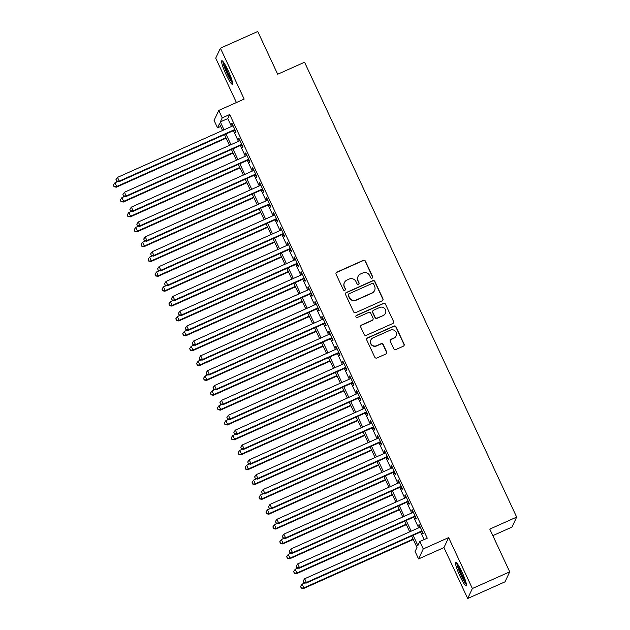 <?xml version="1.0" encoding="UTF-8"?>
<svg xmlns="http://www.w3.org/2000/svg" width="630" height="630" viewBox="0 0 630 630"><rect width="100%" height="100%" fill="white"/><g stroke="black" fill="none" stroke-linecap="round" stroke-linejoin="round"><path stroke-width="0.94" d="M372.086 278.137A1.134 1.118 25.2 0 0 372.637 276.657L365.408 261.151A1.622 1.591 25.2 0 0 363.266 260.348L336.877 272.136A1.622 1.591 25.2 0 0 336.089 274.247L343.318 289.753A1.134 1.118 25.2 0 0 345.374 289.776A1.134 1.118 25.2 0 0 345.374 288.831L344.437 286.823A5.19 5.103 25.2 0 1 346.949 280.066L349.146 279.082A5.19 5.103 25.2 0 1 356.021 281.657L356.95 283.657A1.134 1.118 25.2 0 0 359.005 283.689A1.134 1.118 25.2 0 0 359.005 282.744L358.068 280.736A5.19 5.103 25.2 0 1 360.58 273.971L362.786 272.995A5.19 5.103 25.2 0 1 369.652 275.57L370.59 277.57A1.134 1.118 25.2 0 0 372.086 278.137M372.566 277.728A1.134 1.118 25.2 0 0 372.511 276.924L365.282 261.426A1.622 1.591 25.2 0 0 363.14 260.615L336.751 272.404A1.622 1.591 25.2 0 0 336.034 273.042M345.303 289.902A1.134 1.118 25.2 0 0 345.248 289.099L344.437 286.823M358.935 283.815A1.134 1.118 25.2 0 0 358.88 283.012L358.068 280.736M462.01 572.079A12.883 1.772 -114.1 0 0 455.766 562.425A12.883 1.772 -114.1 0 0 460.034 576.285A12.883 1.772 -114.1 0 0 466.271 585.947A12.883 1.772 -114.1 0 0 462.01 572.079M228.068 70.387A12.883 1.772 -114.1 0 0 221.823 60.732A12.883 1.772 -114.1 0 0 226.091 74.592A12.883 1.772 -114.1 0 0 232.328 84.255A12.883 1.772 -114.1 0 0 228.068 70.387M393.758 348.721A1.622 1.591 25.2 0 0 395.9 349.524L403.302 346.216A1.622 1.591 25.2 0 0 404.09 344.106L396.065 326.883A1.622 1.591 25.2 0 0 393.915 326.08L367.526 337.869A1.622 1.591 25.2 0 0 366.739 339.98L374.771 357.194A1.622 1.591 25.2 0 0 376.913 357.998L385.859 354.005A1.622 1.591 25.2 0 0 386.647 351.894L383.205 344.523A1.622 1.591 25.2 0 0 381.063 343.72L376.63 345.705A4.339 4.268 25.2 0 1 370.881 339.956A4.339 4.268 25.2 0 1 372.984 337.893L390.364 330.136A4.339 4.268 25.2 0 1 396.105 335.885A4.339 4.268 25.2 0 1 394.002 337.94L391.104 339.239A1.622 1.591 25.2 0 0 390.316 341.35L393.758 348.721M509.717 571.843L505.024 581.829L467.688 598.5L472.374 588.514L509.717 571.843L489.786 529.106L516.671 517.096L304.566 62.228L277.68 74.238L257.749 31.5L220.413 48.171L244.157 99.083L218.76 110.423L222.225 117.857L229.698 114.526L427.25 538.178L419.777 541.509L423.25 548.943L418.556 558.928L415.091 551.494L416.989 547.446L411.65 535.996M472.374 588.514L448.639 537.603L423.25 548.943M382.142 300.841A1.622 1.591 25.2 0 0 382.93 298.722L374.905 281.508A1.622 1.591 25.2 0 0 372.755 280.704L346.366 292.485A1.622 1.591 25.2 0 0 345.579 294.604L353.611 311.818A1.622 1.591 25.2 0 0 355.753 312.622L382.142 300.841M385.481 304.195L393.514 321.41A1.622 1.591 25.2 0 1 392.726 323.529L366.337 335.31A1.622 1.591 25.2 0 1 364.187 334.506L360.754 327.135A1.622 1.591 25.2 0 1 361.541 325.025L372.243 320.245A1.622 1.591 25.2 0 0 373.023 318.134L370.747 313.244A1.622 1.591 25.2 0 0 368.597 312.441L357.462 317.418A1.134 1.118 25.2 0 1 355.958 315.913A1.134 1.118 25.2 0 1 356.509 315.37L383.339 303.392A1.622 1.591 25.2 0 1 385.481 304.195L393.514 321.41M220.413 48.171L215.72 58.157L236.415 102.54M234.525 130.158L235.738 132.765L236.053 132.087L231.895 123.165L231.58 123.842L232.588 126M241.455 145.026L242.668 147.625L242.983 146.955L238.825 138.033L238.51 138.71L239.518 140.868M248.385 159.894L249.598 162.493L249.921 161.815L245.763 152.901L245.44 153.57L246.448 155.736M255.323 174.754L256.536 177.361L256.851 176.684L252.693 167.761L252.37 168.438L253.378 170.596M262.253 189.622L263.466 192.221L263.781 191.544L259.623 182.629L259.308 183.306L260.316 185.464M269.183 204.482L270.396 207.089L270.711 206.412L266.553 197.497L266.238 198.166L267.246 200.332M276.113 219.35L277.326 221.949L277.649 221.28L273.483 212.357L273.168 213.034L274.176 215.192M283.043 234.218L284.256 236.817L284.579 236.14L280.421 227.225L280.098 227.895L281.106 230.06M289.981 249.078L291.194 251.685L291.509 251.008L287.351 242.085L287.036 242.763L288.036 244.92M296.911 263.946L298.124 266.545L298.439 265.876L294.281 256.953L293.966 257.631L294.974 259.788M303.841 278.814L305.054 281.413L305.369 280.736L301.211 271.821L300.896 272.491L301.904 274.656M310.771 293.675L311.984 296.273L312.307 295.604L308.141 286.682L307.826 287.359L308.834 289.517M317.701 308.543L318.922 311.141L319.237 310.464L315.079 301.55L314.756 302.227L315.764 304.385M324.639 323.403L325.852 326.009L326.167 325.332L322.009 316.41L321.694 317.087L322.702 319.245M331.569 338.271L332.782 340.869L333.097 340.2L328.939 331.278L328.624 331.955L329.632 334.113M338.499 353.139L339.712 355.737L340.027 355.06L335.869 346.146L335.554 346.815L336.562 348.981M345.429 367.999L346.642 370.605L346.965 369.928L342.799 361.006L342.484 361.683L343.492 363.841M352.367 382.867L353.58 385.466L353.895 384.796L349.737 375.874L349.414 376.551L350.422 378.709M359.297 397.727L360.51 400.334L360.825 399.656L356.667 390.742L356.352 391.411L357.36 393.577M366.227 412.595L367.44 415.194L367.755 414.524L363.597 405.602L363.282 406.279L364.29 408.437M373.157 427.463L374.37 430.062L374.685 429.384L370.527 420.47L370.212 421.139L371.22 423.305M380.087 442.323L381.3 444.93L381.623 444.252L377.464 435.33L377.142 436.007L378.15 438.165M387.025 457.191L388.238 459.79L388.552 459.12L384.394 450.198L384.072 450.875L385.08 453.033M393.955 472.059L395.168 474.658L395.482 473.981L391.325 465.066L391.01 465.735L392.017 467.901M400.885 486.919L402.098 489.526L402.412 488.849L398.255 479.926L397.94 480.603L398.947 482.761M407.815 501.787L409.027 504.386L409.35 503.709L405.184 494.794L404.87 495.471L405.877 497.629M414.745 516.647L415.958 519.254L416.28 518.577L412.122 509.662L411.799 510.331L412.808 512.489M229.698 114.526L227.792 118.574L231.486 126.496M233.431 130.654L238.423 141.356M240.361 145.514L245.353 156.224M247.291 160.382L252.284 171.092M254.221 175.242L259.214 185.952M261.151 190.11L266.143 200.82M268.089 204.978L273.081 215.68M275.019 219.839L280.011 230.548M281.949 234.707L286.941 245.416M288.879 249.575L293.871 260.277M295.809 264.435L300.809 275.145M302.746 279.303L307.739 290.005M309.676 294.163L314.669 304.873M316.606 309.031L321.599 319.741M323.536 323.899L328.529 334.601M330.474 338.759L335.467 349.469M337.404 353.627L342.397 364.337M344.334 368.487L349.327 379.197M351.264 383.355L356.257 394.065M358.194 398.223L363.187 408.925M365.132 413.083L370.125 423.793M372.062 427.951L377.055 438.661M378.992 442.819L383.985 453.521M385.922 457.679L390.915 468.389M392.852 472.547L397.845 483.249M399.79 487.407L404.783 498.117M406.72 502.275L411.713 512.985M413.65 517.143L418.643 527.846M420.58 532.003L424.116 539.579M421.683 531.515L422.895 534.114L423.21 533.445L419.052 524.522L418.737 525.199L419.738 527.357M492.833 535.634L511.985 527.082L516.671 517.096M448.639 537.603L443.945 547.588L467.688 598.5M443.945 547.588L418.556 558.928M220.673 126.441L217.539 127.843L214.074 120.409L218.76 110.423M413.115 535.342L417.879 545.556L419.777 541.509M222.225 117.857L220.327 121.905L224.02 129.827M225.957 133.985L230.95 144.695M232.887 148.853L237.888 159.555M239.825 163.713L244.818 174.423M246.755 178.581L251.748 189.291M253.685 193.449L258.678 204.151M260.615 208.309L265.608 219.019M267.553 223.177L272.546 233.88M274.483 238.038L279.476 248.748M281.413 252.906L286.406 263.616M288.343 267.774L293.336 278.476M295.273 282.634L300.266 293.344M302.211 297.502L307.204 308.212M309.141 312.362L314.134 323.072M316.071 327.23L321.064 337.94M323.001 342.098L327.994 352.8M329.931 356.958L334.924 367.668M336.869 371.826L341.862 382.536M343.799 386.694L348.792 397.396M350.729 401.554L355.722 412.264M357.659 416.422L362.652 427.124M364.589 431.282L369.589 441.992M371.527 446.15L376.519 456.86M378.457 461.018L383.45 471.72M385.387 475.878L390.38 486.588M392.317 490.746L397.309 501.456M399.255 505.614L404.247 516.317M406.185 520.474L411.177 531.184M222.555 130.481L219.437 123.795L217.539 127.843M409.713 531.838L404.72 521.128M402.783 516.97L397.79 506.26M395.853 502.11L390.852 491.4M388.915 487.242L383.922 476.532M381.985 472.374L376.992 461.672M375.055 457.514L370.062 446.804M368.125 442.646L363.132 431.936M361.187 427.778L356.194 417.076M354.257 412.918L349.264 402.208M347.327 398.05L342.334 387.348M340.397 383.19L335.404 372.48M333.467 368.322L328.474 357.612M326.529 353.454L321.536 342.752M319.599 338.593L314.606 327.884M312.669 323.725L307.676 313.016M305.739 308.865L300.746 298.155M298.809 293.997L293.816 283.287M291.871 279.129L286.878 268.427M284.941 264.269L279.948 253.559M278.011 249.401L273.018 238.691M271.081 234.533L266.088 223.831M264.151 219.673L259.15 208.963M257.213 204.805L252.22 194.103M250.283 189.945L245.291 179.235M243.353 175.077L238.361 164.367M236.423 160.209L231.43 149.507M229.485 145.349L224.493 134.639M227.792 118.574L220.327 121.905M231.58 123.842L232.1 123.606M238.51 138.71L239.03 138.474M245.44 153.57L245.968 153.342M252.37 168.438L252.898 168.202M259.308 183.306L259.828 183.07M266.238 198.166L266.758 197.938M273.168 213.034L273.688 212.798M280.098 227.895L280.626 227.666M287.036 242.763L287.556 242.526M293.966 257.631L294.486 257.394M300.896 272.491L301.416 272.262M307.826 287.359L308.353 287.123M314.756 302.227L315.284 301.99M321.694 317.087L322.214 316.858M328.624 331.955L329.143 331.719M335.554 346.815L336.073 346.587M342.484 361.683L343.011 361.447M349.414 376.551L349.941 376.315M356.352 391.411L356.871 391.183M363.282 406.279L363.801 406.043M370.212 421.139L370.731 420.911M377.142 436.007L377.669 435.771M384.072 450.875L384.599 450.639M391.01 465.735L391.529 465.507M397.94 480.603L398.459 480.367M404.87 495.471L405.389 495.235M411.799 510.331L412.327 510.103M418.737 525.199L419.257 524.963M358.068 276.436L357.942 276.704A5.19 5.103 25.2 0 0 357.942 281.011M344.429 282.524L344.303 282.799A5.19 5.103 25.2 0 0 344.311 287.099M382.859 300.203A1.622 1.591 25.2 0 0 382.804 298.998L374.771 281.775A1.622 1.591 25.2 0 0 372.629 280.972L346.24 292.761A1.622 1.591 25.2 0 0 345.523 293.391M373.598 284.028A1.134 1.118 25.2 0 0 372.094 283.468L348.933 293.808A1.134 1.118 25.2 0 0 348.382 295.289L349.366 297.407A5.19 5.103 25.2 0 0 356.233 299.982L372.07 292.911A5.19 5.103 25.2 0 0 374.582 286.146L373.598 284.028M348.382 294.352L348.256 294.62A1.134 1.118 25.2 0 0 348.256 295.557L348.382 295.289M374.59 290.446L374.464 290.714A5.19 5.103 25.2 0 1 371.944 293.178L356.107 300.25A5.19 5.103 25.2 0 1 349.24 297.675L348.256 295.557M393.443 322.891A1.622 1.591 25.2 0 0 393.38 321.686M373.031 319.473L372.905 319.749A1.622 1.591 25.2 0 1 372.117 320.512L361.415 325.293A1.622 1.591 25.2 0 0 360.699 325.93M385.355 304.463A1.622 1.591 25.2 0 0 383.205 303.66L356.383 315.646A1.134 1.118 25.2 0 0 355.903 316.047M383.347 315.284A4.339 4.268 25.2 0 0 384.584 308.393A4.339 4.268 25.2 0 0 379.709 307.479L373.582 310.212A1.622 1.591 25.2 0 0 372.802 312.33L375.078 317.213A1.622 1.591 25.2 0 0 377.228 318.024L383.221 315.559A4.339 4.268 25.2 0 0 385.324 313.496L385.45 313.228M372.802 310.984L372.669 311.252A1.622 1.591 25.2 0 0 372.676 312.598L372.802 312.33M383.221 315.559L377.102 318.292A1.622 1.591 25.2 0 1 374.952 317.488L372.676 312.598M396.105 335.885L395.979 336.152A4.339 4.268 25.2 0 1 393.876 338.216L390.978 339.507A1.622 1.591 25.2 0 0 390.261 340.145M370.881 339.956L370.755 340.224A4.339 4.268 25.2 0 0 376.504 345.972L376.63 345.705M386.576 353.367A1.622 1.591 25.2 0 0 386.521 352.162L383.079 344.791A1.622 1.591 25.2 0 0 380.937 343.988L376.504 345.972M404.019 345.579A1.622 1.591 25.2 0 0 403.964 344.374L395.931 327.159A1.622 1.591 25.2 0 0 393.789 326.348L367.4 338.137A1.622 1.591 25.2 0 0 366.684 338.775M117.731 181.558L114.967 182.787L116.7 186.504L116.385 187.181L226.139 138.167M114.148 186.464L113.455 184.976L114.022 186.732L116.7 186.504L225.934 137.726M113.455 184.976L114.967 182.787M116.385 187.181L114.022 186.732M234.84 129.489L119.235 181.109L117.503 177.392L233.108 125.772M235.045 129.93L118.92 181.786L119.235 181.109L116.684 181.062L115.991 179.581L116.684 181.062M116.558 181.338L118.92 181.786M117.503 177.392L115.991 179.581M232.375 82.01A11.151 1.536 65.9 0 1 227.414 73.781A11.151 1.536 65.9 0 1 223.524 62.197M224.808 64.15A10.324 1.417 -114.1 0 0 228.225 73.308A10.324 1.417 -114.1 0 0 231.769 79.742M222.823 61.323A12.797 1.764 -114.1 0 0 227.288 74.049A12.797 1.764 -114.1 0 0 232.557 83.105M466.318 583.703A11.151 1.536 65.9 0 1 461.766 576.332A11.151 1.536 65.9 0 1 457.734 565.874A11.151 1.536 65.9 0 1 457.467 563.889M458.75 565.85A10.324 1.417 -114.1 0 0 458.813 566.11A10.324 1.417 -114.1 0 0 465.712 581.435M456.766 563.023A12.797 1.764 -114.1 0 0 457.073 564.716A12.797 1.764 -114.1 0 0 461.325 575.938A12.797 1.764 -114.1 0 0 466.499 584.805M124.661 196.426L121.905 197.655L123.638 201.372L123.315 202.049L233.076 153.035M121.078 201.324L120.385 199.836L120.952 201.592L123.638 201.372L232.872 152.594M120.385 199.836L121.905 197.655M123.315 202.049L120.952 201.592M131.591 211.286L128.835 212.523L130.567 216.24L130.252 216.909L240.006 167.895M128.008 216.192L127.315 214.704L127.882 216.46L130.567 216.24L239.802 167.454M127.315 214.704L128.835 212.523M130.252 216.909L127.882 216.46M138.521 226.154L135.765 227.383L137.498 231.1L137.182 231.777L246.936 182.763M134.938 231.052L134.245 229.572L134.812 231.328L137.498 231.1L246.732 182.322M134.245 229.572L135.765 227.383M137.182 231.777L134.812 231.328M145.459 241.014L142.695 242.251L144.428 245.968L144.112 246.637L253.866 197.631M141.876 245.92L141.183 244.432L141.75 246.188L144.428 245.968L253.662 197.19M141.183 244.432L142.695 242.251M144.112 246.637L141.75 246.188M241.77 144.349L126.173 195.977L124.441 192.26L240.038 140.632M241.983 144.79L125.85 196.647L126.173 195.977L123.614 195.93L122.921 194.442L123.614 195.93M123.488 196.198L125.85 196.647M124.441 192.26L122.921 194.442M248.708 159.217L133.103 210.837L131.371 207.12L246.976 155.5M248.913 159.658L132.788 211.515L133.103 210.837L130.544 210.798L129.851 209.31L130.544 210.798M130.418 211.066L132.788 211.515M131.371 207.12L129.851 209.31M255.638 174.085L140.033 225.705L138.301 221.988L253.906 170.368M255.843 174.526L139.718 226.383L140.033 225.705L137.474 225.658L136.781 224.17L137.474 225.658M137.348 225.926L139.718 226.383M138.301 221.988L136.781 224.17M262.568 188.945L146.963 240.573L145.231 236.856L260.836 185.228M262.773 189.386L146.648 241.243L146.963 240.573L144.412 240.526L143.719 239.038L144.412 240.526M144.286 240.794L146.648 241.243M145.231 236.856L143.719 239.038M152.389 255.882L149.625 257.119L151.365 260.828L151.043 261.505L260.796 212.491M148.806 260.788L148.113 259.3L148.68 261.056L151.365 260.828L260.592 212.05M148.113 259.3L149.625 257.119M151.043 261.505L148.68 261.056M269.498 203.813L153.893 255.434L152.161 251.716L267.766 200.096M269.703 204.254L153.578 256.111L153.893 255.434L151.342 255.386L150.649 253.906L151.342 255.386M151.216 255.662L153.578 256.111M152.161 251.716L150.649 253.906M159.319 270.75L156.563 271.979L158.295 275.696L157.972 276.373L267.734 227.359M155.736 275.649L155.043 274.168L155.61 275.924L158.295 275.696L267.53 226.918M155.043 274.168L156.563 271.979M157.972 276.373L155.61 275.924M276.428 218.673L160.831 270.301L159.099 266.584L274.696 214.956M276.641 219.114L160.508 270.971L160.831 270.301L158.272 270.254L157.579 268.766L158.272 270.254M158.146 270.522L160.508 270.971M159.099 266.584L157.579 268.766M166.249 285.611L163.493 286.847L165.225 290.564L164.91 291.233L274.664 242.227M162.666 290.517L161.973 289.028L162.54 290.784L165.225 290.564L274.459 241.786M161.973 289.028L163.493 286.847M164.91 291.233L162.54 290.784M283.366 233.541L167.761 285.162L166.029 281.452L281.634 229.824M283.571 233.982L167.446 285.839L167.761 285.162L165.202 285.122L164.509 283.634L165.202 285.122M165.076 285.39L167.446 285.839M166.029 281.452L164.509 283.634M173.187 300.478L170.423 301.707L172.155 305.424L171.84 306.101L281.594 257.087M169.596 305.385L168.903 303.896L169.47 305.652L172.155 305.424L281.389 256.646M168.903 303.896L170.423 301.707M171.84 306.101L169.47 305.652M290.296 248.409L174.691 300.03L172.959 296.313L288.564 244.692M290.501 248.85L174.376 300.707L174.691 300.03L172.132 299.982L171.439 298.502L172.132 299.982M172.006 300.258L174.376 300.707M172.959 296.313L171.439 298.502M180.117 315.346L177.353 316.575L179.085 320.292L178.77 320.969L288.524 271.955M176.534 320.245L175.841 318.756L176.408 320.512L179.085 320.292L288.32 271.514M175.841 318.756L177.353 316.575M178.77 320.969L176.408 320.512M187.047 330.207L184.291 331.443L186.023 335.16L185.7 335.829L295.462 286.815M183.464 335.113L182.771 333.624L183.338 335.38L186.023 335.16L295.25 286.374M182.771 333.624L184.291 331.443M185.7 335.829L183.338 335.38M193.977 345.075L191.221 346.303L192.953 350.02L192.638 350.697L302.392 301.683M190.394 349.973L189.701 348.492L190.268 350.248L192.953 350.02L302.187 301.242M189.701 348.492L191.221 346.303M192.638 350.697L190.268 350.248M200.907 359.935L198.151 361.171L199.883 364.888L199.568 365.558L309.322 316.551M197.324 364.841L196.631 363.352L197.198 365.109L199.883 364.888L309.117 316.11M196.631 363.352L198.151 361.171M199.568 365.558L197.198 365.109M207.845 374.803L205.081 376.031L206.813 379.748L206.498 380.425L316.252 331.411M204.262 379.709L203.569 378.22L204.128 379.977L206.813 379.748L316.047 330.97M203.569 378.22L205.081 376.031M206.498 380.425L204.128 379.977M214.775 389.671L212.011 390.899L213.743 394.616L213.428 395.293L323.182 346.279M211.192 394.569L210.499 393.081L211.066 394.845L213.743 394.616L322.977 345.839M210.499 393.081L212.011 390.899M213.428 395.293L211.066 394.845M221.705 404.531L218.949 405.767L220.681 409.484L220.358 410.154L330.12 361.14M218.122 409.437L217.429 407.949L217.996 409.705L220.681 409.484L329.907 360.699M217.429 407.949L218.949 405.767M220.358 410.154L217.996 409.705M228.635 419.399L225.879 420.627L227.611 424.344L227.296 425.022L337.05 376.008M225.052 424.297L224.359 422.817L224.926 424.573L227.611 424.344L336.845 375.567M224.359 422.817L225.879 420.627M227.296 425.022L224.926 424.573M235.565 434.259L232.809 435.495L234.541 439.212L234.226 439.89L343.98 390.876M231.982 439.165L231.289 437.677L231.856 439.433L234.541 439.212L343.775 390.435M231.289 437.677L232.809 435.495M234.226 439.89L231.856 439.433M242.503 449.127L239.739 450.363L241.471 454.072L241.156 454.75L350.91 405.736M238.92 454.033L238.227 452.545L238.786 454.301L241.471 454.072L350.705 405.295M238.227 452.545L239.739 450.363M241.156 454.75L238.786 454.301M249.433 463.995L246.669 465.224L248.401 468.94L248.086 469.618L357.84 420.604M245.85 468.893L245.157 467.413L245.724 469.169L248.401 468.94L357.635 420.163M245.157 467.413L246.669 465.224M248.086 469.618L245.724 469.169M256.363 478.855L253.607 480.091L255.339 483.808L255.016 484.478L364.778 435.472M252.78 483.761L252.087 482.273L252.654 484.029L255.339 483.808L364.573 435.031M252.087 482.273L253.607 480.091M255.016 484.478L252.654 484.029M297.226 263.269L181.621 314.898L179.889 311.181L295.494 259.552M297.431 263.71L181.306 315.567L181.621 314.898L179.07 314.85L178.377 313.362L179.07 314.85M178.944 315.118L181.306 315.567M179.889 311.181L178.377 313.362M304.156 278.137L188.559 329.758L186.819 326.041L302.424 274.42M304.361 278.578L188.236 330.435L188.559 329.758L186 329.718L185.307 328.23L186 329.718M185.874 329.986L188.236 330.435M186.819 326.041L185.307 328.23M311.094 292.997L195.489 344.626L193.756 340.909L309.354 289.288M311.299 293.446L195.174 345.303L195.489 344.626L192.93 344.579L192.237 343.09L192.93 344.579M192.804 344.846L195.174 345.303M193.756 340.909L192.237 343.09M318.024 307.865L202.419 359.494L200.686 355.777L316.291 304.148M318.229 308.306L202.104 360.163L202.419 359.494L199.86 359.447L199.167 357.958L199.86 359.447M199.734 359.714L202.104 360.163M200.686 355.777L199.167 357.958M324.954 322.733L209.349 374.354L207.616 370.637L323.221 319.016M325.159 323.174L209.034 375.031L209.349 374.354L206.798 374.307L206.097 372.826L206.798 374.307M206.664 374.582L209.034 375.031M207.616 370.637L206.097 372.826M331.884 337.593L216.279 389.222L214.546 385.505L330.151 333.876M332.089 338.034L215.964 389.891L216.279 389.222L213.727 389.175L213.034 387.686L213.727 389.175M213.601 389.442L215.964 389.891M214.546 385.505L213.034 387.686M338.814 352.461L223.217 404.082L221.484 400.365L337.082 348.744M339.019 352.902L222.894 404.759L223.217 404.082L220.657 404.043L219.964 402.554L220.657 404.043M220.532 404.31L222.894 404.759M221.484 400.365L219.964 402.554M345.752 367.329L230.147 418.95L228.414 415.233L344.019 363.612M345.957 367.77L229.832 419.627L230.147 418.95L227.588 418.903L226.894 417.414L227.588 418.903M227.461 419.17L229.832 419.627M228.414 415.233L226.894 417.414M352.682 382.19L237.077 433.818L235.344 430.101L350.949 378.473M352.887 382.63L236.762 434.487L237.077 433.818L234.518 433.771L233.825 432.282L234.518 433.771M234.391 434.038L236.762 434.487M235.344 430.101L233.825 432.282M359.612 397.058L244.007 448.678L242.274 444.961L357.879 393.341M359.817 397.498L243.692 449.355L244.007 448.678L241.455 448.631L240.762 447.15L241.455 448.631M241.321 448.906L243.692 449.355M242.274 444.961L240.762 447.15M366.542 411.918L250.937 463.546L249.204 459.829L364.809 408.209M366.747 412.359L250.622 464.216L250.937 463.546L248.385 463.499L247.692 462.01L248.385 463.499M248.259 463.767L250.622 464.216M249.204 459.829L247.692 462.01M373.472 426.786L257.875 478.406L256.142 474.697L371.739 423.069M373.684 427.227L257.552 479.084L257.875 478.406L255.315 478.367L254.622 476.878L255.315 478.367M255.189 478.635L257.552 479.084M256.142 474.697L254.622 476.878M263.293 493.723L260.536 494.952L262.269 498.669L261.954 499.346L371.708 450.332M259.71 498.629L259.017 497.141L259.584 498.897L262.269 498.669L371.503 449.891M259.017 497.141L260.536 494.952M261.954 499.346L259.584 498.897M270.223 508.591L267.466 509.82L269.199 513.537L268.884 514.214L378.638 465.2M266.64 513.489L265.947 512.001L266.514 513.757L269.199 513.537L378.433 464.759M265.947 512.001L267.466 509.82M268.884 514.214L266.514 513.757M277.161 523.451L274.397 524.688L276.129 528.405L275.814 529.074L385.568 480.06M273.577 528.357L272.885 526.869L273.452 528.625L276.129 528.405L385.363 479.619M272.885 526.869L274.397 524.688M275.814 529.074L273.452 528.625M284.091 538.319L281.327 539.548L283.067 543.265L282.744 543.942L392.498 494.928M280.507 543.217L279.815 541.737L280.382 543.493L283.067 543.265L392.293 494.487M279.815 541.737L281.327 539.548M282.744 543.942L280.382 543.493M380.41 441.654L264.805 493.274L263.072 489.557L378.677 437.937M380.614 442.095L264.49 493.952L264.805 493.274L262.245 493.227L261.552 491.747L262.245 493.227M262.119 493.503L264.49 493.952M263.072 489.557L261.552 491.747M387.34 456.514L271.735 508.142L270.002 504.425L385.607 452.797M387.544 456.955L271.42 508.812L271.735 508.142L269.175 508.095L268.482 506.607L269.175 508.095M269.049 508.363L271.42 508.812M270.002 504.425L268.482 506.607M394.27 471.382L278.665 523.002L276.932 519.285L392.537 467.665M394.474 471.823L278.35 523.68L278.665 523.002L276.113 522.963L275.42 521.475L276.113 522.963M275.987 523.231L278.35 523.68M276.932 519.285L275.42 521.475M401.2 486.25L285.595 537.87L283.862 534.153L399.467 482.533M401.404 486.691L285.28 538.548L285.595 537.87L283.043 537.823L282.35 536.335L283.043 537.823M282.917 538.091L285.28 538.548M283.862 534.153L282.35 536.335M291.021 553.179L288.264 554.416L289.997 558.133L289.674 558.802L399.436 509.796M287.438 558.085L286.745 556.597L287.311 558.353L289.997 558.133L399.231 509.355M286.745 556.597L288.264 554.416M289.674 558.802L287.311 558.353M408.13 501.11L292.533 552.738L290.8 549.021L406.397 497.393M408.342 501.551L292.21 553.408L292.533 552.738L289.973 552.691L289.28 551.203L289.973 552.691M289.847 552.959L292.21 553.408M290.8 549.021L289.28 551.203M297.951 568.047L295.194 569.284L296.927 572.993L296.612 573.67L406.366 524.656M294.368 572.953L293.675 571.465L294.241 573.221L296.927 572.993L406.161 524.215M293.675 571.465L295.194 569.284M296.612 573.67L294.241 573.221M415.068 515.978L299.463 567.598L297.73 563.881L413.335 512.261M415.272 516.419L299.148 568.276L299.463 567.598L296.903 567.551L296.21 566.071L296.903 567.551M296.777 567.827L299.148 568.276M297.73 563.881L296.21 566.071M304.889 582.915L302.124 584.144L303.857 587.861L303.542 588.538L413.296 539.524M301.298 587.814L300.605 586.333L301.171 588.089L303.857 587.861L413.091 539.083M300.605 586.333L302.124 584.144M303.542 588.538L301.171 588.089M421.998 530.838L306.393 582.466L304.66 578.749L420.265 527.121M422.202 531.279L306.078 583.136L306.393 582.466L303.833 582.419L303.14 580.931L303.833 582.419M303.707 582.687L306.078 583.136M304.66 578.749L303.14 580.931"/></g></svg>
